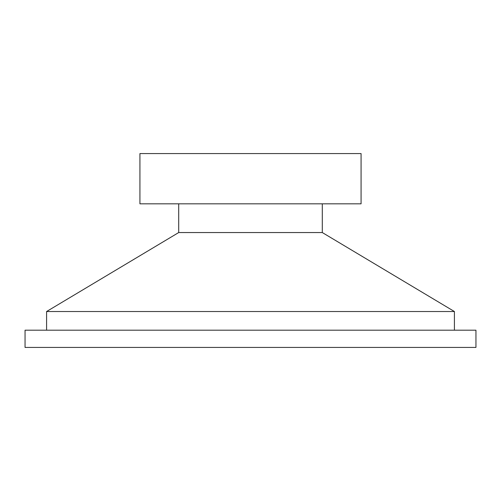 <?xml version="1.0" encoding="UTF-8"?>
<svg xmlns="http://www.w3.org/2000/svg" width="501" height="501" viewBox="0 0 501 501"><rect width="100%" height="100%" fill="white"/><g stroke="black" fill="none" stroke-linecap="round" stroke-linejoin="round"><path stroke-width="0.75" d="M250.5 347.431L475.95 347.431L475.95 330.197L25.05 330.197L25.05 347.431L250.5 347.431M46.587 330.197L46.587 311.528L454.413 311.528L454.413 330.197M46.587 311.528L178.7 232.552L322.3 232.552L454.413 311.528M250.5 203.832L361.071 203.832L361.071 153.569L139.929 153.569L139.929 203.832L250.5 203.832M322.3 232.552L322.3 203.832M178.7 232.552L178.7 203.832"/></g></svg>
